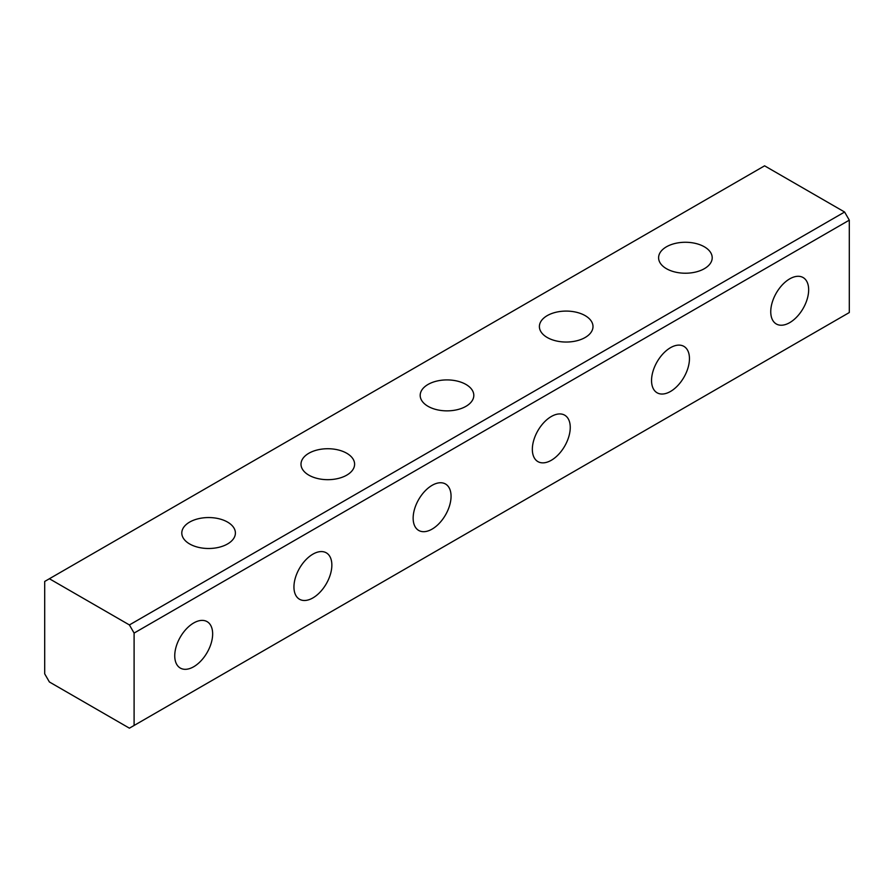 <?xml version="1.0" encoding="UTF-8"?>
<svg xmlns="http://www.w3.org/2000/svg" width="894" height="894" viewBox="0 0 894 894"><rect width="100%" height="100%" fill="white"/><g stroke="black" fill="none" stroke-linecap="round" stroke-linejoin="round"><path stroke-width="1.34" d="M789.704 322.645A26.809 15.477 120 0 0 807.215 299.021A26.809 15.477 120 0 0 803.103 277.542A26.809 15.477 120 0 0 789.704 278.872A26.809 15.477 120 0 0 772.192 302.496A26.809 15.477 120 0 0 776.294 323.974A26.809 15.477 120 0 0 789.704 322.645M670.5 391.46A26.809 15.477 120 0 0 688.011 367.847A26.809 15.477 120 0 0 683.899 346.369A26.809 15.477 120 0 0 670.5 347.688A26.809 15.477 120 0 0 652.989 371.312A26.809 15.477 120 0 0 657.101 392.79A26.809 15.477 120 0 0 670.5 391.46M193.696 666.745A26.809 15.477 120 0 0 211.207 643.121A26.809 15.477 120 0 0 207.106 621.643A26.809 15.477 120 0 0 193.696 622.973A26.809 15.477 120 0 0 176.185 646.586A26.809 15.477 120 0 0 180.297 668.064A26.809 15.477 120 0 0 193.696 666.745M312.9 597.918A26.809 15.477 120 0 0 330.411 574.306A26.809 15.477 120 0 0 326.299 552.827A26.809 15.477 120 0 0 312.9 554.157A26.809 15.477 120 0 0 295.389 577.77A26.809 15.477 120 0 0 299.501 599.248A26.809 15.477 120 0 0 312.9 597.918M432.104 529.103A26.809 15.477 120 0 0 449.615 505.479A26.809 15.477 120 0 0 445.503 484A26.809 15.477 120 0 0 432.104 485.33A26.809 15.477 120 0 0 414.592 508.954A26.809 15.477 120 0 0 418.694 530.433A26.809 15.477 120 0 0 432.104 529.103M704.349 246.8A26.809 15.477 0 0 0 675.138 243.447A26.809 15.477 0 0 0 658.599 257.74A26.809 15.477 0 0 0 666.443 268.692A26.809 15.477 0 0 0 695.655 272.044A26.809 15.477 0 0 0 712.205 257.74A26.809 15.477 0 0 0 704.349 246.8M585.157 315.627A26.809 15.477 0 0 0 555.945 312.263A26.809 15.477 0 0 0 539.395 326.567A26.809 15.477 0 0 0 547.251 337.507A26.809 15.477 0 0 0 576.462 340.86A26.809 15.477 0 0 0 593.001 326.567A26.809 15.477 0 0 0 585.157 315.627M227.557 522.085A26.809 15.477 0 0 0 198.345 518.732A26.809 15.477 0 0 0 181.795 533.025A26.809 15.477 0 0 0 189.651 543.965A26.809 15.477 0 0 0 218.862 547.318A26.809 15.477 0 0 0 235.401 533.025A26.809 15.477 0 0 0 227.557 522.085M346.749 453.258A26.809 15.477 0 0 0 317.538 449.906A26.809 15.477 0 0 0 300.999 464.209A26.809 15.477 0 0 0 308.843 475.15A26.809 15.477 0 0 0 338.055 478.502A26.809 15.477 0 0 0 354.605 464.209A26.809 15.477 0 0 0 346.749 453.258M551.296 460.287A26.809 15.477 120 0 0 568.808 436.663A26.809 15.477 120 0 0 564.706 415.185A26.809 15.477 120 0 0 551.296 416.515A26.809 15.477 120 0 0 533.785 440.127A26.809 15.477 120 0 0 537.897 461.606A26.809 15.477 120 0 0 551.296 460.287M465.953 384.442A26.809 15.477 0 0 0 436.741 381.09A26.809 15.477 0 0 0 420.191 395.383A26.809 15.477 0 0 0 428.047 406.323A26.809 15.477 0 0 0 457.259 409.687A26.809 15.477 0 0 0 473.809 395.383A26.809 15.477 0 0 0 465.953 384.442M134.1 725.459L134.1 633.075L129.406 624.94L49.394 578.742L44.7 581.458L44.7 673.852L49.394 681.977L129.406 728.174L849.3 312.542L849.3 220.147L134.1 633.075M129.406 624.94L844.606 212.023L764.594 165.826L49.394 578.742M844.606 212.023L849.3 220.147"/></g></svg>
